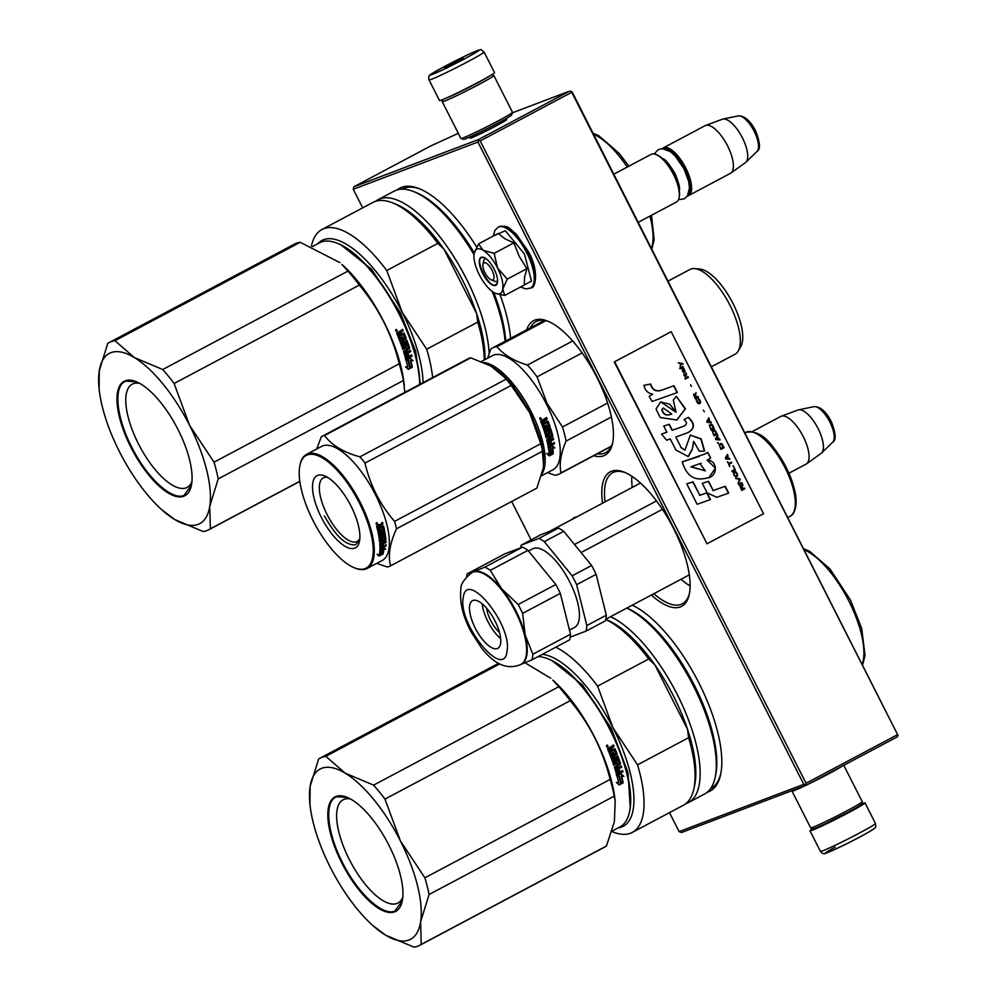 <?xml version="1.0" encoding="UTF-8"?>
<svg xmlns="http://www.w3.org/2000/svg" width="997" height="997" viewBox="0 0 997 997"><rect width="100%" height="100%" fill="white"/><g stroke="black" fill="none" stroke-linecap="round" stroke-linejoin="round"><path stroke-width="1.5" d="M571.281 91.388L898.023 735.437L572.153 91.961L569.711 91.088L512.346 112.823M458.296 133.311L430.255 146.198L353.96 186.738L478.622 139.48L478.622 140.627L480.193 140.926L571.281 92.534M898.023 735.437L897.325 736.845L806.237 785.237L805.364 784.664L806.062 783.256L480.193 140.926M505.491 119.814A20.513 0.922 153.1 0 1 506.738 119.59A20.513 0.922 153.1 0 1 492.057 128.015A20.513 0.922 153.1 0 1 471.743 137.698A20.513 0.922 153.1 0 1 470.198 138.134A20.513 0.922 153.1 0 1 471.107 137.262M569.711 91.088L478.622 139.48M897.15 734.864L806.062 783.256M669.498 812.63L679.119 831.61L681.562 832.495L806.237 785.237M679.119 831.61L803.794 784.352L477.924 142.035L353.25 189.28L353.96 186.738M353.25 189.28L362.684 207.862M511.66 501.503L531.114 539.875M477.924 142.035L478.622 140.627M803.794 784.352L805.364 784.664M593.651 455.754A76.146 29.387 -118 0 0 603.696 455.779A76.146 29.387 -118 0 0 612.582 443.254A76.146 29.387 -118 0 0 595.221 374.149A76.146 29.387 -118 0 0 547.677 321.096A76.146 29.387 -118 0 0 534.866 320.099A76.146 29.387 -118 0 0 526.728 329.783M651.353 595.035A76.146 29.387 -118 0 0 680.365 606.911A76.146 29.387 -118 0 0 689.263 594.386A76.146 29.387 -118 0 0 671.903 525.282A76.146 29.387 -118 0 0 624.359 472.229A76.146 29.387 -118 0 0 611.535 471.232A76.146 29.387 -118 0 0 602.587 503.173M707.185 792.266A106.031 40.914 -118 0 0 708.244 791.905A106.031 40.914 -118 0 0 720.632 774.457A106.031 40.914 -118 0 0 697.352 679.929A106.031 40.914 -118 0 0 632.21 605.204M510.601 338.344A106.031 40.914 -118 0 0 500.045 294.726M476.641 247.019A106.031 40.914 -118 0 0 419.401 188.745A106.031 40.914 -118 0 0 401.542 187.361A106.031 40.914 -118 0 0 397.118 189.916M530.392 327.826A74.214 28.639 -118 0 1 536.025 321.557A74.214 28.639 -118 0 1 537.296 320.984A74.214 28.639 62 0 1 548.749 321.545M612.806 442.107A74.214 28.639 62 0 1 605.665 452.65A74.214 28.639 62 0 1 604.394 453.224A74.214 28.639 -118 0 1 597.315 453.809M605.067 501.852A74.214 28.639 -118 0 1 612.694 472.703A74.214 28.639 -118 0 1 613.978 472.117A74.214 28.639 62 0 1 625.431 472.69M689.475 593.24A74.214 28.639 62 0 1 682.347 603.783A74.214 28.639 62 0 1 681.063 604.356A74.214 28.639 -118 0 1 653.833 593.713M710.537 788.652A104.099 40.179 -118 0 0 710.736 788.54A104.099 40.179 -118 0 0 720.856 773.323M420.472 189.193A104.099 40.179 -118 0 0 403.984 188.246A104.099 40.179 -118 0 0 402.202 189.056A104.099 40.179 -118 0 0 401.99 189.168M813.851 406.676C820.057 406.352 825.815 411.213 831.137 421.245C835.885 433.221 836.408 440.188 832.707 442.17A20.227 7.802 62 0 0 829.853 422.043A20.227 7.802 62 0 0 813.851 406.676L798.597 409.829A24.626 9.496 -118 0 1 818.076 428.548A24.626 9.496 62 0 1 821.553 453.049A24.626 9.496 62 0 1 821.104 453.423L806.548 463.829A26.994 10.419 62 0 0 803.233 436.561A26.994 10.419 -118 0 0 781.249 416.223A26.994 10.419 -118 0 0 780.763 416.447L752.261 431.589M806.548 463.829A26.994 10.419 62 0 1 806.087 464.116L788.926 473.239M798.597 409.829A24.626 9.496 -118 0 0 798.024 409.991L781.249 416.223M491.172 279.821A9.634 3.714 62 0 0 491.932 270.025A9.634 3.714 -118 0 0 482.959 264.355A9.634 3.714 -118 0 0 484.928 272.68A9.634 3.714 62 0 0 491.172 279.821L494.562 281.191M656.051 154.547L656.898 154.884A26.221 10.12 -118 0 1 673.86 174.288A26.221 10.12 62 0 1 679.244 196.945L679.057 197.842A26.994 10.419 62 0 0 673.511 174.512A26.994 10.419 -118 0 0 656.051 154.547A26.994 10.419 -118 0 0 651.041 154.398L613.853 174.163M679.057 197.842A26.994 10.419 62 0 1 676.377 202.067L638.279 222.306M687.992 195.001A26.221 10.12 62 0 0 684.852 168.456A26.221 10.12 -118 0 0 663.404 148.727M687.394 195.985A26.994 10.419 62 0 0 688.628 195.562A26.994 10.419 62 0 0 685.762 168.007A26.994 10.419 -118 0 0 663.292 147.892A26.994 10.419 -118 0 0 662.27 148.678M738.166 115.926C744.373 115.602 750.13 120.463 755.439 130.495C760.188 142.459 760.723 149.438 757.022 151.419A20.227 7.802 62 0 0 754.168 131.292A20.227 7.802 62 0 0 738.166 115.926L722.9 119.079A24.626 9.496 -118 0 1 742.391 137.798A24.626 9.496 62 0 1 745.868 162.299A24.626 9.496 62 0 1 745.407 162.673L730.851 173.079A26.994 10.419 62 0 0 727.536 145.811A26.994 10.419 -118 0 0 705.564 125.472A26.994 10.419 -118 0 0 705.078 125.697L663.292 147.892M730.851 173.079A26.994 10.419 62 0 1 730.402 173.366L688.628 195.562M722.9 119.079A24.626 9.496 -118 0 0 722.339 119.241L705.564 125.472M474.098 253.574L478.51 243.904L483.171 250.297A25.062 9.671 -118 0 0 474.186 253.151A25.062 9.671 -118 0 0 474.098 253.574L474.049 253.923A25.062 9.671 62 0 0 479.196 274.536L479.47 275.072A25.062 9.671 62 0 0 493.527 292.32L493.851 292.52A25.062 9.671 -118 0 0 495.546 293.355A25.062 9.671 -118 0 0 499.759 293.679A25.062 9.671 -118 0 0 502.8 288.968L504.669 295.461L495.97 293.517M497.603 280.668A12.724 4.91 62 0 1 496.917 281.254A12.724 4.91 62 0 1 496.705 281.353A12.724 4.91 62 0 1 492.593 280.007M483.595 263.071A12.724 4.91 62 0 1 484.978 258.784A12.724 4.91 62 0 1 485.203 258.684A12.724 4.91 62 0 1 485.851 258.559M493.515 235.928L505.317 230.706L524.472 254.036L531.476 281.092L520.633 286.974M495.584 285.441A15.802 6.094 62 0 1 482.698 273.527A15.802 6.094 62 0 1 481.289 257.276A15.802 6.094 62 0 1 483.956 257.475A15.802 6.094 62 0 1 493.827 268.492A15.802 6.094 62 0 1 497.428 282.836A15.802 6.094 62 0 1 495.584 285.441M504.669 295.461L524.36 284.992L524.522 277.266L526.927 268.654L519.238 256.379L513.854 242.869L505.043 238.869L498.201 233.435L478.51 243.904M497.54 267.906C501.703 276.381 503.46 283.397 502.8 288.968L507.236 279.123L497.54 267.906C493.154 259.519 488.356 253.649 483.171 250.297L494.163 253.338L497.54 267.906M513.854 242.869L494.163 253.338M526.927 268.654L507.236 279.123M497.466 282.612L495.721 284.93C488.929 288.519 474.123 259.345 481.775 257.45L484.168 257.575M792.166 790.571L792.017 791.032A28.913 1.309 -26.9 0 0 792.017 791.095A28.913 1.309 -26.9 0 0 794.248 790.534A28.913 1.309 -26.9 0 0 805.576 785.486M792.017 791.095L810.661 827.846A28.913 1.309 -26.9 0 0 810.711 827.884L813.303 828.731A26.994 1.221 -26.9 0 0 815.334 828.171A26.994 1.221 -26.9 0 0 842.066 815.421A26.994 1.221 -26.9 0 0 861.396 804.33L862.243 801.75A28.913 1.309 -26.9 0 0 862.243 801.688L843.774 765.297M810.711 827.884A28.913 1.309 -26.9 0 0 812.891 827.286A28.913 1.309 -26.9 0 0 841.543 813.627A28.913 1.309 -26.9 0 0 862.243 801.75M807.47 784.577A28.913 1.309 -26.9 0 0 842.291 766.082M490.125 75.722A26.994 1.221 153.1 0 1 468.528 87.599A26.994 1.221 153.1 0 1 445.198 98.591A26.994 1.221 153.1 0 1 444.6 98.815M491.633 74.812L493.789 75.51A28.913 1.309 153.1 0 1 493.851 75.548A28.913 1.309 153.1 0 1 473.712 87.2A28.913 1.309 153.1 0 1 444.5 101.146A28.913 1.309 153.1 0 1 442.269 101.719A28.913 1.309 153.1 0 1 442.269 101.644L442.98 99.488M493.851 75.548L512.495 112.3A28.913 1.309 153.1 0 1 512.495 112.374A28.913 1.309 153.1 0 1 491.795 124.239A28.913 1.309 153.1 0 1 463.144 137.898A28.913 1.309 153.1 0 1 460.975 138.508A28.913 1.309 153.1 0 1 460.913 138.471L442.269 101.719M512.495 112.374L511.648 114.954A26.994 1.221 153.1 0 1 492.331 126.033A26.994 1.221 153.1 0 1 465.587 138.782A26.994 1.221 153.1 0 1 463.555 139.356L460.975 138.508M849.108 811.708L826.488 823.186M820.444 851.388A30.845 1.396 -26.9 0 0 835.997 844.895A30.845 1.396 -26.9 0 0 864.573 830.264A30.845 1.396 -26.9 0 0 875.453 823.485C875.939 826.152 875.852 827.498 875.179 827.522C873.684 828.47 878.32 826.7 864.349 834.539C848.285 843.213 835.561 849.407 826.201 853.133C824.183 854.317 822.263 853.744 820.444 851.388L809.988 830.788A30.845 1.396 153.1 0 0 825.541 824.282A30.845 1.396 153.1 0 0 854.117 809.664A30.845 1.396 -26.9 0 0 864.997 802.872A30.845 1.396 -26.9 0 0 861.533 803.906M809.988 830.788A30.845 1.396 153.1 0 1 812.867 828.594M835.15 847.151C809.502 861.121 840.384 847.799 864.237 834.601M445.036 98.628A30.845 1.396 153.1 0 1 439.503 100.523L429.046 79.922A30.845 1.396 153.1 0 0 434.58 78.028A30.845 1.396 153.1 0 0 465.587 62.873A30.845 1.396 153.1 0 0 484.068 52.006L494.524 72.619A30.845 1.396 -26.9 0 1 476.043 83.474A30.845 1.396 -26.9 0 1 445.036 98.628M435.589 73.08C415.712 81.779 456.551 59.371 474.049 51.969C493.926 43.27 453.074 65.69 435.589 73.08M463.057 58L444.525 67.771L463.057 58M462.683 58.923L463.755 59.533M453.211 63.92L455.068 62.985M446.681 68.294L445.921 67.322M499.821 663.877L325.807 756.324A106.031 40.914 -118 0 0 321.994 757.284A106.031 40.914 -118 0 0 320.162 758.106A106.031 40.914 -118 0 0 318.591 759.066L310.142 786.359A96.385 37.201 -118 0 1 321.807 768.276A96.385 37.201 -118 0 1 345.112 773.111L373.576 785.138A106.031 40.914 -118 0 1 384.967 799.108L400.433 840.957L424.896 877.821L610.127 779.405C602.811 749.993 589.501 723.747 570.197 700.704A106.031 40.914 -118 0 0 558.794 686.734L373.576 785.138M414.004 947.15L385.652 935.186A96.385 37.201 -118 0 0 420.609 921.926L421.233 944.408A106.031 40.914 -118 0 1 419.662 945.368A106.031 40.914 -118 0 1 414.004 947.15M385.652 935.186L372.753 925.465A96.385 37.201 62 0 1 330.406 867.502L330.319 867.34A96.385 37.201 62 0 1 310.403 808.118A96.385 37.201 62 0 1 310.129 786.471L310.142 786.359M419.662 945.368L604.88 846.964A106.031 40.914 -118 0 0 606.463 846.004L421.233 944.408M420.609 921.926L420.622 921.826A96.385 37.201 -118 0 0 400.433 840.957M420.622 921.826L429.059 894.521L614.289 796.117L615.211 801.077L614.364 821.69L606.463 846.004M400.358 840.795A96.385 37.201 -118 0 0 345.211 773.173M385.54 935.124A96.385 37.201 62 0 1 372.753 925.465M394.65 911.856A64.768 25 -118 0 0 402.215 901.201A64.768 25 -118 0 0 387.447 842.415A64.768 25 -118 0 0 347.006 797.288A64.768 25 -118 0 0 336.101 796.441A64.768 25 62 0 0 341.846 863.066A64.768 25 62 0 0 394.65 911.856M614.289 796.117A106.031 40.914 -118 0 0 610.127 779.405M615.211 801.077L614.551 796.242A95.425 36.827 -118 0 0 552.824 680.079L558.794 686.734M525.02 662.793L550.768 678.234M429.059 894.521A106.031 40.914 -118 0 0 424.896 877.821M570.197 700.704L384.967 799.108M325.807 756.324L345.112 773.111M309.955 804.866L310.129 786.471M350.682 799.058A58.449 22.557 -118 0 0 344.102 799.332A58.449 22.557 62 0 0 343.105 799.793A58.449 22.557 62 0 0 349.947 860.735A58.449 22.557 62 0 0 396.943 903.481A58.449 22.557 -118 0 0 397.953 903.033A58.449 22.557 -118 0 0 402.788 897.163M606.936 745.27L607.709 747.052L607.273 745.183M606.612 745.282L607.347 747.139M611.585 748.348L612.121 749.657L615.049 748.759A95.425 36.827 -118 0 1 617.155 754.131L612.332 757.334L612.806 758.617L617.841 755.938L618.302 757.222L613.28 759.888A95.425 36.827 -118 0 1 614.563 763.552L615.722 762.929A95.425 36.827 -118 0 0 614.912 760.611L618.776 758.555A95.425 36.827 -118 0 1 620.558 763.802L618.028 765.758A95.425 36.827 -118 0 1 618.539 767.416L621.243 765.983L621.63 767.229L616.607 769.896A95.425 36.827 -118 0 1 617.529 773.074L618.751 772.65A95.425 36.827 -118 0 0 617.916 769.784L619.075 769.161A95.425 36.827 -118 0 1 619.91 772.039L622.614 770.606L622.951 771.828L616.62 774.607A95.425 36.827 -118 0 0 614.364 767.092L619.162 763.69A95.425 36.827 -118 0 0 617.966 760.15L616.42 760.96A95.425 36.827 -118 0 1 617.218 763.291L613.728 765.135A95.425 36.827 -118 0 0 609.491 753.607L610.65 752.984A95.425 36.827 -118 0 1 611.747 755.776L612.981 755.365A95.425 36.827 -118 0 0 612.058 752.997L613.23 752.386A95.425 36.827 -118 0 1 614.152 754.741L615.61 753.72A95.425 36.827 -118 0 0 614.177 750.093L609.067 752.561A95.425 36.827 -118 0 0 607.547 748.897L613.491 745.058L614.052 746.367L611.585 748.348L611.497 747.526L613.716 746.354L613.167 745.058M621.63 767.229L616.208 769.709A94.653 36.528 -118 0 1 617.118 772.862L617.779 773.173M622.951 771.828L616.62 774.607M617.966 760.15L616.046 760.848A94.653 36.528 -118 0 1 616.831 763.141L613.342 764.998M610.376 753.134A94.653 36.528 -118 0 1 611.385 755.701L612.008 755.888M614.177 750.093L608.993 752.374M619.262 776.302L617.043 776.152A95.425 36.827 -118 0 1 618.614 782.57L616.358 782.433L619.162 784.975L623.175 782.832L620.782 782.695A95.425 36.827 -118 0 0 619.262 776.302M621.667 776.202L623.898 776.351L620.957 773.759L616.969 775.89L619.449 776.052A95.425 36.827 -118 0 1 620.969 782.446L623.125 782.57A95.425 36.827 -118 0 0 621.667 776.202L621.243 775.953A94.653 36.528 -118 0 1 622.701 782.271L620.545 782.159M611.946 831.199L619.972 826.937A95.425 36.827 -118 0 0 629.468 811.982A95.425 36.827 -118 0 0 607.721 725.392A95.425 36.827 -118 0 0 548.138 658.892A95.425 36.827 -118 0 0 537.994 656.649M607.858 746.317L607.173 747.127M612.121 749.657L611.236 748.323M617.155 754.131L616.794 754.044A94.653 36.528 -118 0 0 614.7 748.722M616.794 754.044L612.332 757.334M612.806 758.617L611.971 757.246M618.302 757.222L617.467 755.851M617.928 757.109L613.28 759.888M614.439 763.515L614.177 763.415A94.653 36.528 -118 0 0 612.906 759.776M620.558 763.802L620.171 763.64A94.653 36.528 -118 0 0 618.402 758.443M620.171 763.64L618.028 765.758M618.539 767.416L618.152 767.241A94.653 36.528 -118 0 0 617.629 765.596M621.231 767.042L620.857 765.808M619.91 772.039L619.498 771.828A94.653 36.528 -118 0 0 618.776 769.323M622.539 771.616L622.203 770.394M616.844 774.644L616.208 774.382M614.152 754.741L613.791 754.679A94.653 36.528 -118 0 0 612.956 752.523M620.782 782.695L620.346 782.408A94.653 36.528 -118 0 0 618.9 776.277M622.278 782.782L618.788 784.639M619.449 776.052L616.557 775.654M623.898 776.351L620.545 773.535M623.486 776.09L621.243 775.953M629.468 811.982L629.668 811.084A94.653 36.528 -118 0 0 608.083 725.193A94.653 36.528 -118 0 0 548.986 659.241L548.138 658.892M606.687 746.828L608.033 746.23L607.696 745.457L606.463 745.955M609.79 750.891L610.962 750.267A95.425 36.827 -118 0 0 610.189 748.423L608.781 749.233L609.79 750.891L608.781 749.233M616.47 766.219L615.373 767.042L615.76 768.276L617.38 768.039A95.425 36.827 -118 0 0 616.856 766.381L616.47 766.219M606.924 746.815L606.625 746.142M610.189 748.423L609.117 749.246M616.856 766.381L615.373 767.042M615.76 767.204L616.408 768.55M552.101 660.65L582.497 685.001L611.373 728.533L628.023 772.675L630.241 807.72M618.165 827.896A96.385 37.201 -118 0 0 613.043 727.897L637.544 764.836L688.615 737.705A106.031 40.914 -118 0 1 693.924 788.639A106.031 40.914 -118 0 1 683.369 805.264L632.31 832.395A106.031 40.914 -118 0 0 637.544 764.836M542.281 654.368A96.385 37.201 62 0 1 613.043 727.897L597.614 686.135L648.686 659.005L654.817 664.812L687.494 729.218L688.615 737.705M611.846 831.51A106.031 40.914 -118 0 0 632.31 832.395M555.815 647.178A106.031 40.914 62 0 1 597.614 686.135M605.752 619.511A106.031 40.914 62 0 1 648.686 659.005M693.924 788.639L694.685 785.075A102.94 39.73 -118 0 0 687.494 729.218A102.94 39.73 62 0 0 673.536 696.118A102.94 39.73 62 0 0 654.817 664.812A102.94 39.73 62 0 0 606.949 619.922L605.765 619.449M685.762 803.694A106.031 40.914 -118 0 0 688.404 802.585A106.031 40.914 -118 0 0 677.175 694.361A106.031 40.914 62 0 0 610.538 616.719M688.404 802.585L704.58 793.998A106.031 40.914 -118 0 0 715.136 777.386A106.031 40.914 -118 0 0 693.351 685.762A106.031 40.914 62 0 0 626.714 608.133L627.088 608.232A103.912 40.104 62 0 1 694.311 685.138A103.912 40.104 -118 0 1 715.647 774.918L715.136 777.386M402.29 900.827L394.874 911.034C382.823 916.542 357.749 893.374 342.569 862.717C326.754 832.296 324.025 800.653 336.886 796.728L347.355 797.426M335.777 797.226L336.886 796.728M109.309 342.482A106.031 40.914 -118 0 1 111.128 341.659A106.031 40.914 -118 0 1 114.954 340.7L300.184 242.296A106.031 40.914 -118 0 0 296.358 243.243A106.031 40.914 62 0 0 294.539 244.078L109.309 342.482A106.031 40.914 -118 0 0 107.726 343.442L99.289 370.747A96.385 37.201 -118 0 1 110.954 352.651A96.385 37.201 -118 0 1 134.246 357.487L162.71 369.526A106.031 40.914 -118 0 1 174.114 383.496L189.492 425.171L214.031 462.197L399.261 363.78C391.946 334.369 378.636 308.135 359.331 285.08A106.031 40.914 -118 0 0 347.941 271.109L162.71 369.526M203.151 531.526L174.787 519.562A96.385 37.201 -118 0 0 209.744 506.314L210.379 528.796A106.031 40.914 -118 0 1 208.797 529.756A106.031 40.914 -118 0 1 203.151 531.526M174.787 519.562L161.888 509.841A96.385 37.201 62 0 1 119.54 451.878L119.466 451.716A96.385 37.201 62 0 1 99.55 392.506A96.385 37.201 62 0 1 99.276 370.847L99.289 370.747M299.81 481.277L210.379 528.796M209.744 506.314L209.769 506.202A96.385 37.201 -118 0 0 189.58 425.333M209.769 506.202L218.206 478.909L403.436 380.493L404.857 392.344M189.492 425.171A96.385 37.201 -118 0 0 134.346 357.549M174.687 519.499A96.385 37.201 62 0 1 161.888 509.841M183.797 496.232A64.768 25 -118 0 0 191.362 485.576A64.768 25 -118 0 0 176.594 426.803A64.768 25 -118 0 0 136.153 381.664A64.768 25 -118 0 0 125.248 380.817A64.768 25 62 0 0 130.993 447.441A64.768 25 62 0 0 183.797 496.232M403.436 380.493A106.031 40.914 -118 0 0 399.261 363.78M404.358 385.465L403.685 380.617A95.425 36.827 -118 0 0 341.971 264.454L347.941 271.109M300.184 242.296L339.915 262.61M218.206 478.909A106.031 40.914 -118 0 0 214.031 462.197M359.331 285.08L174.114 383.496M114.954 340.7L134.246 357.487M99.102 389.241L99.276 370.847M139.817 383.446A58.449 22.557 -118 0 0 133.249 383.72A58.449 22.557 62 0 0 132.24 384.169A58.449 22.557 62 0 0 139.082 445.111A58.449 22.557 62 0 0 186.09 487.869A58.449 22.557 -118 0 0 187.1 487.408A58.449 22.557 -118 0 0 191.935 481.539M312.522 246.521L319.576 242.782A95.425 36.827 62 0 1 321.221 242.034A95.425 36.827 -118 0 1 337.285 243.28A95.425 36.827 -118 0 1 419.675 384.468M396.071 329.646L396.856 331.428L396.407 329.558M395.747 329.671L396.482 331.515M400.719 332.724L401.268 334.032L404.184 333.135A95.425 36.827 -118 0 1 406.302 338.506L401.479 341.709L401.953 342.993L406.975 340.326L407.449 341.597L402.414 344.264A95.425 36.827 -118 0 1 403.71 347.928L404.869 347.305A95.425 36.827 -118 0 0 404.059 344.987L407.923 342.931A95.425 36.827 -118 0 1 409.705 348.177L407.162 350.146A95.425 36.827 -118 0 1 407.686 351.791L410.39 350.358L410.776 351.605L405.742 354.271A95.425 36.827 -118 0 1 406.676 357.449L407.898 357.038A95.425 36.827 -118 0 0 407.063 354.159L408.222 353.549A95.425 36.827 -118 0 1 409.057 356.415L411.761 354.982L412.097 356.216L405.767 358.982A95.425 36.827 -118 0 0 403.511 351.467L408.296 348.065A95.425 36.827 -118 0 0 407.1 344.526L405.567 345.348A95.425 36.827 -118 0 1 406.352 347.666L402.875 349.523A95.425 36.827 -118 0 0 398.626 337.983L399.797 337.36A95.425 36.827 -118 0 1 400.881 340.151L402.127 339.74A95.425 36.827 -118 0 0 401.205 337.372L402.364 336.762A95.425 36.827 -118 0 1 403.287 339.13L404.745 338.095A95.425 36.827 -118 0 0 403.324 334.469L398.202 336.936A95.425 36.827 -118 0 0 396.681 333.272L402.638 329.446L403.199 330.742L400.719 332.724L400.644 331.901L402.863 330.73L402.302 329.434M410.776 351.605L405.343 354.085A94.653 36.528 -118 0 1 406.265 357.238L406.913 357.549M412.097 356.216L405.767 358.982M407.1 344.526L405.181 345.224A94.653 36.528 -118 0 1 405.978 347.517L402.489 349.374M399.523 337.509A94.653 36.528 -118 0 1 400.532 340.077L401.155 340.264M403.324 334.469L398.127 336.749M408.409 360.677L406.19 360.528A95.425 36.827 -118 0 1 407.748 366.946L405.505 366.809L408.296 369.351L412.322 367.208L409.917 367.07A95.425 36.827 -118 0 0 408.409 360.677M410.814 360.59L413.045 360.727L410.103 358.147L406.115 360.266L408.596 360.428A95.425 36.827 -118 0 1 410.116 366.821L412.272 366.946A95.425 36.827 -118 0 0 410.814 360.59L410.39 360.341A94.653 36.528 -118 0 1 411.836 366.647L409.68 366.535M397.005 330.705L396.32 331.502M401.268 334.032L400.383 332.711M406.302 338.506L405.941 338.432A94.653 36.528 -118 0 0 403.847 333.098M405.941 338.432L401.479 341.709M401.953 342.993L401.118 341.622M407.449 341.597L406.614 340.226M407.075 341.485L402.414 344.264M403.586 347.891L403.324 347.791A94.653 36.528 -118 0 0 402.053 344.164M409.705 348.177L409.306 348.028A94.653 36.528 -118 0 0 407.549 342.818M409.306 348.028L407.162 350.146M407.686 351.791L407.287 351.617A94.653 36.528 -118 0 0 406.776 349.984M410.378 351.418L409.991 350.184M409.057 356.415L408.645 356.203A94.653 36.528 -118 0 0 407.923 353.698M411.686 355.991L411.35 354.77M405.991 359.02L405.355 358.77M403.287 339.13L402.925 339.055A94.653 36.528 -118 0 0 402.09 336.911M409.917 367.07L409.493 366.784A94.653 36.528 -118 0 0 408.047 360.652M411.412 367.158L407.935 369.015M408.596 360.428L405.704 360.029M413.045 360.727L409.692 357.911M412.621 360.465L410.39 360.341M419.862 384.368A94.653 36.528 -118 0 0 338.133 243.617L337.285 243.28M395.834 331.203L397.167 330.605L396.831 329.833L395.61 330.331M398.937 335.266L400.096 334.643A95.425 36.827 -118 0 0 399.336 332.799L397.915 333.609L398.937 335.266L397.915 333.609M405.617 350.595L404.52 351.418L404.907 352.651L406.527 352.415A95.425 36.827 -118 0 0 406.003 350.757L405.617 350.595M396.071 331.203L395.772 330.518M399.336 332.799L398.264 333.634M406.003 350.757L404.52 351.418M404.907 351.58L405.555 352.926M341.236 245.025L371.644 269.377L400.507 312.908L415.674 351.305L420.323 384.119M423.052 382.674A96.385 37.201 -118 0 0 402.19 312.273L426.691 349.212L477.75 322.081A106.031 40.914 -118 0 1 484.255 359.979M317.769 243.742A96.385 37.201 62 0 1 402.19 312.273L386.761 270.511L437.82 243.38L443.964 249.2L476.641 313.594L477.75 322.081M432.636 377.576A106.031 40.914 -118 0 0 426.691 349.212M311.413 246.097A106.031 40.914 62 0 1 321.956 229.497A106.031 40.914 62 0 1 386.761 270.511M321.956 229.497L373.028 202.379A106.031 40.914 62 0 1 392.706 202.927A106.031 40.914 62 0 1 437.82 243.38M484.941 359.618A102.94 39.73 -118 0 0 476.641 313.594A102.94 39.73 62 0 0 462.683 280.493A102.94 39.73 62 0 0 443.964 249.2A102.94 39.73 62 0 0 396.083 204.298L392.706 202.927M489.166 353.437A106.031 40.914 -118 0 0 466.322 278.736A106.031 40.914 62 0 0 378.05 199.699A106.031 40.914 62 0 0 375.657 201.269M505.105 341.261A106.031 40.914 -118 0 0 492.119 291.348M378.05 199.699L394.226 191.112A106.031 40.914 62 0 1 413.905 191.661A106.031 40.914 62 0 1 473.974 254.609M505.741 340.924A103.912 40.104 -118 0 0 493.727 292.445M413.905 191.661L416.235 192.608A103.912 40.104 62 0 1 474.248 252.864M191.436 485.203L184.021 495.409C171.97 500.918 146.895 477.75 131.716 447.092C115.901 416.671 113.172 385.041 126.033 381.103L136.489 381.801M124.924 381.602L126.033 381.103M631.836 476.267A73.255 28.265 -118 0 0 632.235 487.421M681.001 579.282A73.255 28.265 -118 0 0 690.111 585.924M662.419 509.33L581.077 552.55M656.487 500.918L574.496 544.474M689.301 574.87L605.815 619.237M466.633 576.74A57.452 22.171 62 0 1 466.683 576.465A57.452 22.171 62 0 1 467.244 573.811L504.906 553.796L522.578 547.104L484.903 567.106A57.452 22.171 -118 0 1 490.287 570.359L501.678 588.791A52.056 20.09 -118 0 0 473.538 571.804L484.903 567.106M521.244 545.122L538.916 538.417L558.382 528.074L540.723 534.766L521.244 545.122A57.452 22.171 -118 0 0 520.683 547.777A57.452 22.171 -118 0 0 520.671 547.814M586.847 625.543L606.313 615.199A57.452 22.171 62 0 1 605.441 620.819L585.962 631.163A57.452 22.171 -118 0 0 586.847 625.543L576.64 584.691A57.452 22.171 -118 0 0 572.153 575.83L591.62 565.486L563.754 531.314A57.452 22.171 -118 0 0 558.382 528.074M572.153 575.83L544.287 541.658L563.754 531.314M585.962 631.163L570.197 637.133M606.313 615.199L596.119 574.334A57.452 22.171 -118 0 0 591.62 565.486M576.64 584.691L596.119 574.334M544.287 541.658A57.452 22.171 -118 0 0 538.916 538.417M569.486 630.129L574.496 627.462A44.529 17.186 62 0 0 579.12 619.436A44.529 17.186 -118 0 0 563.442 571.057A44.529 17.186 -118 0 0 532.71 548.811L528.522 551.042M467.244 573.811L473.538 571.804A52.056 20.09 -118 0 0 472.64 572.216L472.017 572.552C464.203 578.808 460.477 584.466 460.851 589.539C459.505 602.5 462.969 616.682 471.257 632.098L481.065 647.29C494.113 664.488 507.373 670.221 520.858 664.476A52.056 20.09 -118 0 0 526.266 655.091A52.056 20.09 -118 0 0 507.934 598.549A52.056 20.09 -118 0 0 472.017 572.552M490.287 570.359L527.949 550.344A57.452 22.171 -118 0 0 522.578 547.104M520.858 664.476L521.481 664.139A52.056 20.09 62 0 0 526.89 654.755A52.056 20.09 -118 0 0 525.207 635.151A52.056 20.09 -118 0 0 501.678 588.791L518.153 604.518L555.815 584.504L527.949 550.344M560.314 593.365L522.64 613.379L525.207 635.151L532.847 654.244A57.452 22.171 -118 0 1 532.523 657.197A57.452 22.171 62 0 1 531.962 659.852L569.623 639.837A57.452 22.171 62 0 0 570.508 634.229L560.314 593.365A57.452 22.171 -118 0 0 555.815 584.504M531.962 659.852L520.584 664.55M532.847 654.244L570.508 634.229M522.64 613.379A57.452 22.171 -118 0 0 518.153 604.518M500.594 643.489A26.994 10.419 -118 0 0 491.085 614.164A26.994 10.419 -118 0 0 472.466 600.68A26.994 10.419 -118 0 0 469.662 605.553A26.994 10.419 62 0 0 479.171 634.877A26.994 10.419 62 0 0 497.79 648.349A26.994 10.419 62 0 0 500.594 643.489M500.656 638.591A26.994 10.419 62 0 1 482.162 603.771M499.472 632.372A19.279 7.44 62 0 1 486.648 608.232M545.92 320.698L497.005 346.694A71.323 27.53 -118 0 0 492.493 347.965A71.323 27.53 -118 0 0 490.898 349.012L487.57 358.222M543.627 465.985L541.608 441.908L530.267 412.197L510.875 382.723L490.275 365.525M542.094 473.737A64.581 24.925 -118 0 0 531.177 411.761A64.581 24.925 -118 0 0 484.193 362.547M541.496 475.831L553.086 469.674A64.581 24.925 62 0 0 546.256 403.748A64.581 24.925 -118 0 0 492.493 355.605L481.526 361.437M550.843 453.137L552.812 453.112L551.291 453.573A64.581 24.925 -118 0 0 550.718 447.84L547.964 447.441M550.718 447.84L548.4 447.79L552.388 445.671L554.843 447.927L551.952 445.323M552.812 453.112A63.808 24.626 -118 0 0 552.338 447.516L554.407 447.528M553.26 453.548A64.581 24.925 -118 0 0 552.774 447.89L552.338 447.516M547.789 454.52L549.247 455.916L553.26 453.785L550.631 453.373A63.808 24.626 -118 0 0 550.12 448.077M551.079 453.809A64.581 24.925 -118 0 0 550.506 448.077L548.437 448.039A64.581 24.925 -118 0 1 549.098 453.809L547.041 453.809M551.939 453.797L548.799 455.467L546.593 453.398M546.306 417.556L547.191 418.927A64.581 24.925 -118 0 0 546.643 417.581L544.125 418.914L543.751 420.136L542.343 419.65M546.842 418.89L544.636 420.061L545.247 422.267L544.362 420.884M547.191 418.927L544.723 420.933M548.163 421.382L547.802 421.307A63.808 24.626 -118 0 1 549.733 426.666L550.107 426.803A64.581 24.925 -118 0 0 548.163 421.382L545.247 422.267M549.808 427.601L544.873 429.857L550.107 426.803M550.319 428.448L551.104 429.869L550.705 428.61L545.683 431.277L544.873 429.857M545.683 431.277L545.259 430.006M550.705 429.695L545.683 432.362L551.104 429.869M546.082 432.536A64.581 24.925 -118 0 1 547.129 436.113L546.717 435.901A63.808 24.626 -118 0 0 545.683 432.362M553.659 439.503L548.624 442.182L553.659 439.503L553.397 438.331L550.693 439.764A64.581 24.925 -118 0 0 550.319 438.194L552.899 436.262A64.581 24.925 -118 0 0 551.503 431.178L547.64 433.234A64.581 24.925 -118 0 1 548.288 435.49L547.129 436.113M551.503 431.178L551.104 430.991A63.808 24.626 -118 0 1 552.475 436.001L550.319 438.194M550.693 439.764L550.269 439.49A63.808 24.626 -118 0 0 549.895 437.932M548.624 442.182A64.581 24.925 -118 0 1 549.222 445.148L548.786 444.824A63.808 24.626 -118 0 0 548.2 441.883M549.447 445.235L550.419 444.712A64.581 24.925 -118 0 0 549.895 442.032L551.054 441.422A64.581 24.925 -118 0 1 551.578 444.101L551.142 443.777A63.808 24.626 -118 0 0 550.718 441.596M553.846 442.332L554.045 443.466L548.2 446.619L554.469 443.802L554.282 442.668L551.578 444.101M548.2 446.619A64.581 24.925 -118 0 0 546.705 439.54L551.553 436.175A64.581 24.925 -118 0 0 550.618 432.748L548.674 433.371L550.618 432.748M549.085 433.57A64.581 24.925 -118 0 1 549.708 435.814L549.297 435.589A63.808 24.626 -118 0 0 548.674 433.371M549.708 435.814L546.219 437.671A64.581 24.925 -118 0 0 542.567 426.255L543.726 425.644A64.581 24.925 -118 0 1 544.736 428.448L544.362 428.324A63.808 24.626 -118 0 0 543.452 425.794M549.297 435.589L545.808 437.446M544.736 428.448L545.97 428.037A64.581 24.925 -118 0 0 545.122 425.657L546.294 425.046A64.581 24.925 -118 0 1 547.129 427.426L546.755 427.289A63.808 24.626 -118 0 0 546.007 425.196M546.917 422.653L547.278 422.74A64.581 24.925 -118 0 1 548.599 426.392L547.129 427.426M547.004 422.628L542.169 425.196A64.581 24.925 -118 0 0 540.686 421.432L542.68 419.687M546.643 422.541L542.081 424.971M548.325 440.811L547.627 439.365L548.325 440.811M548.038 439.627L549.16 438.817A64.581 24.925 -118 0 1 549.534 440.387L548.549 440.898M549.16 438.817L547.627 439.365M542.256 421.818L541.907 421.768A63.808 24.626 -118 0 1 542.567 423.438L542.916 423.501A64.581 24.925 -118 0 0 542.256 421.818L541.907 421.768M542.356 421.507L543.328 420.983A64.581 24.925 -118 0 1 544.088 422.878L542.916 423.501M543.328 420.983L542.007 421.457M553.223 439.216L552.974 438.057M550.456 430.729L551.104 430.991M549.733 426.666L549.422 427.451M547.104 421.021L547.802 421.307M540.287 419.587L540.05 417.668L540.461 419.625M554.843 447.927L552.774 447.89M611.423 446.12L561.024 472.902A71.323 27.53 62 0 1 559.429 473.949A71.323 27.53 62 0 1 554.918 475.208L547.54 472.615M607.622 403.012L562.495 426.99A71.323 27.53 62 0 1 566.022 441.123L611.423 416.995M561.024 472.902C559.093 464.216 560.75 453.623 566.022 441.123M562.495 426.99L547.054 403.374L537.059 376.866A71.323 27.53 -118 0 0 527.425 365.052C513.679 360.839 503.547 354.72 497.005 346.694M572.689 340.999L527.425 365.052M582.123 352.926L537.059 376.866M738.316 350.882L740.846 346.358A45.102 17.41 62 0 0 732.982 303.462A45.102 17.41 -118 0 0 699.769 269.04L694.61 268.604A48.006 18.519 -118 0 1 729.954 305.232A48.006 18.519 62 0 1 738.316 350.882A48.006 18.519 62 0 1 735.038 354.234L711.546 366.709M694.61 268.604A48.006 18.519 -118 0 0 689.986 269.452L668.102 281.079M540.062 419.276L539.801 418.428L540.823 417.88L541.172 418.69L539.826 419.276M376.667 563.405L387.434 567.006A73.255 28.265 -118 0 0 389.104 566.52A73.255 28.265 62 0 0 390.363 565.947A73.255 28.265 62 0 0 390.65 565.785C387.796 556.014 389.727 543.701 396.457 528.834A73.255 28.265 62 0 0 394.588 521.381C379.944 504.494 370.086 485.065 365.014 463.082L511.224 385.403A73.255 28.265 62 0 0 506.14 379.172L359.929 456.85A73.255 28.265 62 0 1 365.014 463.082M491.683 366.335A65.54 25.299 62 0 1 492.082 366.572L470.758 357.823L324.561 435.502C331.565 445.161 343.354 452.277 359.929 456.85M467.543 359.045A73.255 28.265 62 0 1 467.83 358.883A73.255 28.265 62 0 1 469.089 358.309A73.255 28.265 62 0 1 470.758 357.823M359.855 538.255A35.979 13.883 62 0 1 357.076 541.421A35.979 13.883 62 0 1 356.452 541.695A35.979 13.883 -118 0 1 327.527 515.387A35.979 13.883 -118 0 1 323.315 477.875A35.979 13.883 -118 0 1 323.938 477.6A35.979 13.883 62 0 1 327.49 477.339M317.731 475.357A40.865 15.778 -118 0 0 321.358 517.393A40.865 15.778 -118 0 0 354.683 548.176A40.865 15.778 -118 0 0 359.443 541.458A40.865 15.778 -118 0 0 350.134 504.37A40.865 15.778 -118 0 0 324.611 475.893A40.865 15.778 -118 0 0 317.731 475.357M299.923 465.412A63.808 24.626 -118 0 1 307.363 454.919A63.808 24.626 62 0 1 359.394 502.987A63.808 24.626 62 0 1 365.052 568.614A63.808 24.626 -118 0 1 354.309 567.779L355.144 568.128A64.581 24.925 -118 0 0 366.024 568.963A64.581 24.925 62 0 0 367.133 568.464A64.581 24.925 62 0 0 359.581 501.142A64.581 24.925 62 0 0 307.649 453.897A64.581 24.925 -118 0 0 306.54 454.408A64.581 24.925 -118 0 0 300.109 464.527L299.923 465.412A63.808 24.626 -118 0 0 314.466 523.325A63.808 24.626 -118 0 0 354.309 567.779M324.561 435.502A73.255 28.265 62 0 0 322.878 435.988A73.255 28.265 -118 0 0 321.62 436.561A73.255 28.265 -118 0 0 321.333 436.723L316.697 449.011M543.427 467.443A65.54 25.299 62 0 1 543.39 467.705L536.86 488.106A73.255 28.265 62 0 1 536.573 488.268A73.255 28.265 62 0 1 536.274 488.418M492.082 366.572L500.818 373.152A65.54 25.299 62 0 1 529.644 412.621L511.224 385.403M499.771 372.23L506.14 379.172M543.39 467.705L543.602 455.766L542.667 451.155A73.255 28.265 62 0 0 540.798 443.702L529.644 412.621A65.54 25.299 62 0 1 543.203 452.95L543.502 455.131M540.798 443.702L394.588 521.381M306.54 454.408L321.607 446.394A64.581 24.925 -118 0 1 322.729 445.883A64.581 24.925 62 0 1 374.66 493.129A64.581 24.925 62 0 1 382.212 560.451L367.133 568.464M542.667 451.155L396.457 528.834M536.86 488.106L390.65 565.785M381.091 549.123L381.976 549.584A64.581 24.925 62 0 1 381.377 554.083L383.122 553.821L382.686 553.248L380.941 553.522M381.976 549.584L379.894 549.758L383.882 547.64L385.677 549.235L383.384 548.911A63.808 24.626 62 0 1 382.686 553.248M383.384 548.911L385.241 548.711M383.82 549.434A64.581 24.925 62 0 1 383.122 553.821M379.558 541.197L379.558 541.197A64.581 24.925 62 0 0 377.738 530.878L378.897 530.254A64.581 24.925 62 0 1 379.471 532.859L380.68 532.435A64.581 24.925 62 0 0 380.193 530.23L381.365 529.619A64.581 24.925 62 0 1 381.839 531.812L383.334 530.803A64.581 24.925 62 0 0 382.574 527.413L377.502 529.881A64.581 24.925 62 0 0 376.567 526.329L378.636 524.609L379.595 525.033L378.237 524.397M378.636 524.609L379.595 525.033L382.599 522.503A64.581 24.925 62 0 1 382.96 523.786L382.2 522.303M380.331 524.746L380.729 527.027L380.331 524.746L382.549 523.575M380.729 527.027L383.571 526.104A64.581 24.925 62 0 1 384.692 531.127L384.294 531.875L384.256 530.815A63.808 24.626 62 0 0 383.147 525.855L382.536 525.606M384.294 531.875L379.882 534.915M379.969 535.426L385.004 532.759L385.191 533.894L379.732 536.224A63.808 24.626 62 0 1 380.181 539.365L380.393 539.439M385.191 533.894L379.732 536.224M380.169 536.56A64.581 24.925 62 0 1 380.63 539.751L380.181 539.365M385.041 534.803L381.515 537.121A64.581 24.925 62 0 1 381.789 539.128L380.63 539.751M384.954 534.816A63.808 24.626 62 0 1 385.465 539.128L382.798 540.985A63.808 24.626 62 0 1 382.885 542.318L386.038 541.321L386.088 542.318L385.59 540.885M385.378 535.077A64.581 24.925 62 0 1 385.914 539.539L385.465 539.128M383.334 542.754A64.581 24.925 62 0 0 383.247 541.408L382.798 540.985M380.655 547.004L381.103 547.478A64.581 24.925 62 0 0 381.053 544.985L380.617 544.549A63.808 24.626 62 0 1 380.655 547.004L380.842 547.054M386.101 545.895L379.957 548.437L380.405 548.923L386.101 545.895L386.126 544.96L383.421 546.393A64.581 24.925 62 0 0 383.396 544.15L382.237 544.773A64.581 24.925 62 0 1 382.262 547.017L381.103 547.478M381.789 544.325L383.135 543.888M384.219 536.436L382.362 536.984L384.331 536.536A64.581 24.925 62 0 1 384.692 539.551L379.72 542.829A64.581 24.925 62 0 1 379.932 548.799M382.362 536.984A63.808 24.626 62 0 1 382.599 538.953L379.109 540.798M382.798 537.358A64.581 24.925 62 0 1 383.047 539.34L382.599 538.953M383.047 539.34L379.645 540.985M378.586 530.429A63.808 24.626 62 0 1 379.047 532.56L379.271 532.647M381.041 529.781A63.808 24.626 62 0 1 381.415 531.513L381.839 531.812M382.337 527.313L377.389 529.457M380.929 542.804L381.004 543.826L382.175 543.377A64.581 24.925 62 0 0 382.075 542.019L380.48 542.393L380.754 543.452M382.075 542.019L381.639 541.608A63.808 24.626 62 0 1 381.677 542.231M379.097 525.843L377.576 526.441A63.808 24.626 62 0 1 377.988 528.011L379.57 527.637A64.581 24.925 62 0 0 379.097 525.843L377.576 526.441M377.988 526.665A64.581 24.925 62 0 1 378.411 528.26M380.48 542.393L381.639 541.608M385.677 544.487L385.652 545.409M382.973 544.387A63.808 24.626 62 0 1 382.973 545.92L383.421 545.683M380.617 544.549L385.64 541.882M384.568 532.435L384.755 533.557M383.87 531.551L379.334 533.968L379.545 535.102M376.405 522.702L376.941 524.497L377.028 522.677M376.941 524.497L376.953 523.874M380.742 524.97L382.96 523.786M385.914 539.539L383.247 541.408M381.053 544.985L386.088 542.318M379.059 556.127L377.539 554.768L379.371 554.531A64.581 24.925 62 0 0 379.882 549.958L381.751 549.808A64.581 24.925 62 0 1 381.141 554.282L383.085 553.983L379.059 556.127L378.623 555.553L381.103 554.245M381.265 549.846A63.808 24.626 62 0 1 380.704 553.721L382.973 553.846M377.09 554.232L378.623 555.553M377.277 523.5L376.23 524.26L376.081 523.437L377.277 523.5M359.718 539.851L355.617 544.736C346.146 545.92 335.752 536.311 324.411 515.91M682.883 364.204L678.321 362.896M680.153 366.522L681.101 364.03L683.07 364.229L682.559 363.556M682.696 363.506L678.272 362.808L680.59 363.868L680.228 366.647L681.238 363.98M744.896 488.767L744.522 488.044L743.126 488.792L742.092 486.748L742.578 484.206L741.594 486.1L740.497 485.464L740.011 486.337L741.756 490.437L744.896 488.767L744.398 488.119M738.951 484.916L742.092 483.246L741.731 482.523L738.578 484.193L738.951 484.916L741.955 483.296L741.594 482.598M738.092 483.233L740.26 479.644L739.774 478.685L735.661 478.435L739.624 479.383L738.092 483.233M733.717 474.597L735.462 476.865L737.668 475.694L735.599 471.618L733.53 472.404L733.717 474.597M731.885 470.995L732.247 471.718L735.387 470.048L733.206 465.724L734.627 469.537L731.885 470.995M727.847 455.168L727.474 454.445L725.305 458.034L725.804 458.994L729.916 459.243L728.508 458.47L727.386 454.595M721.342 443.528L719.136 444.699L720.931 449.385L724.071 447.728L722.239 444.276L720.482 443.54M718.476 443.378L717.454 442.556L718.476 443.378M715.996 439.665L720.108 439.926L717.479 436.748L717.678 435.116L715.51 438.705L715.996 439.665M714.974 430.305L713.678 429.931L712.257 431.14L714.051 435.826L717.192 434.156L715.36 430.716L713.603 429.969M712.057 424.548L710.761 424.174L709.341 425.383L711.123 430.068L714.263 428.398L712.431 424.959L710.674 424.211M704.368 411.724L703.384 410.116M685.251 379.059L688.391 377.402L688.03 376.679L684.889 378.349L685.251 379.059L688.254 377.452L687.893 376.741M684.241 369.389L683.643 368.03L682.16 369.127L682.721 371.569L683.979 372.728L682.658 369.625L684.141 372.031L685.188 371.931L683.543 368.18M727.598 461.698L729.567 466.434L728.932 464.34L731.736 462.845L731.374 462.122L728.57 463.617L727.598 461.698M708.904 417.843L706.736 421.432L707.222 422.392L711.347 422.641L709.939 421.868L708.904 417.843M686.522 375.034L686.198 373.077L686.223 374.286L684.877 375.146L683.942 373.975L684.067 375.582L685.662 376.716L685.176 375.744L686.522 375.034L686.061 373.152M698.461 398.401L699.807 402.564L698.149 402.987L696.529 399.286L696.23 400.196L697.489 403.037L699.159 403.822L700.442 402.987L700.505 401.43L698.074 398.488M698.012 396.357L696.604 397.105L695.57 395.061L696.056 392.519L695.071 394.413L693.576 394.139L695.233 398.75L698.374 397.08L698.012 396.357M691.519 386.4L690.535 384.792M683.157 367.07L682.845 366.472L679.705 368.142L680.016 368.74L683.157 367.07L682.721 366.547M662.469 389.889C656.524 392.07 652.611 390.114 650.742 384.032L643.975 385.303C644.909 390.313 647.801 393.279 652.661 394.214L649.172 396.332L652.113 401.455L677.387 392.531L673.935 385.727L662.195 389.989C656.213 392.195 652.3 390.238 650.468 384.132L643.975 385.365M676.253 396.245L673.324 400.183L676.041 412.284L669.76 404.146L660.612 401.978L656.026 409.032L660.213 417.494L676.876 420.024L685.462 408.795L676.253 396.245M687.768 432.698C695.059 428.722 695.258 423.6 688.366 417.307L684.004 419.625C687.145 422.055 687.269 424.174 684.353 426.006L672.327 430.23L669.311 424.286L663.728 426.031L666.868 432.212L661.547 434.106L666.607 440.213L670.258 438.917L675.879 449.996L688.279 456.564L692.267 449.448L693.8 441.484L699.296 451.255L704.642 451.03L701.203 438.929L690.348 435.078L684.927 450.195L680.988 447.279L675.792 437.035L688.005 432.611M684.067 426.118L672.053 430.33L669.037 424.398L663.74 426.043M704.468 454.158L682.284 461.873C686.36 475.968 694.647 481.339 707.16 477.974C717.391 477.301 718.563 460.926 707.421 459.991L710.662 458.009L707.808 452.389L704.468 454.158M702.274 483.321L707.06 492.755L716.706 497.341L728.72 493.079L725.268 486.287L713.254 490.536L708.593 481.339L702.274 483.321M697.127 504.295L710.45 499.572L706.998 492.767L699.869 495.26L693.077 481.875L686.759 483.844L697.127 504.295M671.18 331.689L614.651 361.737L706.998 543.776L763.54 513.742L671.18 331.689L614.651 361.737M741.743 490.412L744.747 488.817M743.002 485.041L742.491 484.368M742.092 486.748L742.865 485.103M743.126 488.792L741.942 486.81M740.26 479.644L739.637 478.734L735.699 478.498M738.042 483.134L740.123 479.694M736.11 471.955L735.45 471.668M737.344 473.887L736.708 472.977M736.185 476.915L737.107 476.429M735.387 470.048L733.069 465.798M732.247 471.693L735.25 470.098M727.287 456.065L727.698 455.218M728.508 458.47L727.149 456.128M729.542 458.52L728.358 458.52M729.742 459.231L729.405 458.57M721.853 443.864L721.205 443.578M724.071 447.728L722.464 444.899M720.918 449.373L723.934 447.778M718.164 442.78L717.516 442.668M717.479 436.748L717.902 435.888M718.7 439.154L717.342 436.798M719.747 439.203L718.563 439.203M719.934 439.914L719.61 439.253M717.192 434.156L715.584 431.34M714.039 435.814L717.042 434.218M714.263 428.398L712.668 425.569M711.11 430.056L714.126 428.448M684.976 370.672L684.478 370.012M682.982 371.432L682.484 370.759M728.57 463.617L727.461 461.761M731.736 462.845L731.237 462.197M728.932 464.34L731.599 462.895M729.904 466.26L728.795 464.39M708.717 419.463L709.129 418.615M709.939 421.868L708.58 419.525M710.973 421.918L709.789 421.918M711.173 422.628L710.836 421.968M685.176 375.744L686.372 375.096M685.662 376.716L685.039 375.807M684.877 375.146L684.079 373.9M698.972 398.75L698.311 398.464M700.268 400.794L699.57 399.772M699.109 403.822L700.031 403.336M697.526 402.252L696.828 401.23M696.604 397.105L695.432 395.111L695.981 392.681M698.374 397.08L697.875 396.432M695.221 398.725L698.236 397.13M680.004 368.728L683.02 367.133M673.935 385.727L662.195 389.989M677.1 392.631L673.66 385.839M676.041 412.284L660.812 401.928M676.689 420.098L685.188 409.019L676.452 396.532M680.988 447.279L675.792 437.035M704.381 451.043L700.953 439.104L690.31 435.091M684.927 450.195L680.714 447.391M692.267 449.448L693.526 441.596M688.117 456.626L691.98 449.547M666.868 432.212L661.559 434.106M687.494 432.81C694.797 428.847 694.996 423.713 688.08 417.419M699.171 456.389L682.297 461.885M710.662 458.009L707.546 452.526M707.421 459.991L710.375 458.122M709.191 477.102L715.397 468.166L707.147 460.091M708.593 481.339L702.287 483.333M713.254 490.536L708.319 481.451M725.268 486.287L712.98 490.636M728.433 493.191L724.993 486.399M693.077 481.875L686.759 483.869M699.869 495.26L692.79 481.975M706.998 492.767L699.582 495.372M710.163 499.671L706.711 492.879M614.227 361.886L706.998 543.776M741.581 489.589L740.31 486.91L740.796 486.212L742.715 489.004L741.581 489.589M733.979 474.435L733.829 473.139L735.175 472.291L736.945 474.098L737.082 475.395L735.412 476.254L733.792 473.911M728.034 458.545L725.679 458.421L726.938 456.389L728.034 458.545M719.722 446.357L719.585 445.061L721.255 444.188L723.299 447.217L720.819 448.513L719.547 445.833M718.226 439.228L715.883 439.104L717.13 437.06L718.226 439.228M712.843 432.785L712.705 431.502L714.375 430.629L716.419 433.658L713.939 434.954L712.668 432.274M709.926 427.028L709.777 425.731L711.459 424.872L713.503 427.887L711.023 429.184L709.752 426.517M684.478 371.682L682.795 369.538L684.353 370.099L684.478 371.682M709.465 421.943L707.11 421.818L708.369 419.787L709.465 421.943M695.059 397.903L693.787 395.223L694.286 394.525L696.205 397.317L695.059 397.903M671.666 414.054L671.392 414.154C666.283 416.16 663.055 414.627 661.746 409.518L663.391 408.01L671.716 414.004L670.57 414.403M700.093 463.617L701.165 463.318M705.328 470.871L690.859 466.845L699.894 463.642L705.328 470.871L691.133 466.746M741.718 489.539L740.422 487.309M734.178 472.827L735.175 472.291M734.602 475.345L734.116 474.385M728.171 458.495L725.679 458.421M725.816 458.371L727.075 456.327M719.921 444.737L720.931 444.213M720.968 448.463L719.871 446.295M718.376 439.166L715.883 439.104M716.02 439.054L717.279 437.01M713.042 431.178L714.051 430.654M714.089 434.891L712.992 432.735M710.126 425.42L711.123 424.884M711.16 429.134L710.063 426.978M683.606 370.797L682.795 369.538M709.602 421.893L707.11 421.818M707.247 421.768L708.506 419.725M695.208 397.853L693.912 395.622M671.716 414.004C666.644 416.085 663.404 414.553 662.033 409.406L663.13 408.122M678.371 185.903A17.734 6.842 -118 0 0 674.545 173.453A17.734 6.842 -118 0 0 665.56 161.788M574.048 517.779A34.509 13.322 62 0 1 574.322 517.617A34.509 13.322 62 0 1 576.578 516.994M571.642 519.611L573.761 517.917A34.509 13.322 62 0 1 576.004 517.293M498.35 227.029A34.509 13.322 62 0 1 498.637 226.867A34.509 13.322 62 0 1 527.363 252.59A34.509 13.322 62 0 1 531.015 287.809A34.509 13.322 62 0 1 530.728 287.959M526.79 252.889A34.509 13.322 62 0 1 530.441 288.108L531.015 287.809C535.227 289.068 539.564 271.446 528.584 251.855L516.06 233.871C509.405 229.31 509.654 224.686 498.637 226.867L498.064 227.166A34.509 13.322 62 0 1 526.79 252.889M862.343 663.965A69.404 26.782 -118 0 0 848.883 601.104A69.404 26.782 -118 0 0 804.504 549.958M651.49 248.34A69.404 26.782 -118 0 0 649.932 216.125M627.238 167.047A69.404 26.782 -118 0 0 593.651 134.333M745.582 432.449A47.42 18.295 62 0 1 772.027 447.541A47.42 18.295 62 0 1 790.073 516.209C793.026 515.773 798.285 507.822 795.145 492.518C791.668 476.541 784.402 461.499 773.348 447.416C764.799 435.402 755.539 430.405 745.582 432.449L745.033 432.735M506.999 651.34C512.72 625.194 466.26 568.228 463.256 597.702C457.536 623.848 503.996 680.814 506.999 651.34M832.707 442.17L821.553 453.049M482.959 264.355L483.707 260.778M757.022 151.419L745.868 162.299M654.194 153.999L658.219 149.65L662.295 148.678L670.146 151.494L675.056 155.806L683.979 168.805L688.615 181.23L689.475 188.022L687.357 196.035L684.254 198.827L678.471 199.687M662.905 158.598L663.566 159.283C664.775 158.648 668.576 163.346 674.969 173.378C682.995 193.281 677.81 189.355 679.044 190.302L679.53 189.891M573.761 517.917L576.914 516.807M520.484 287.061L525.843 288.918L530.441 288.108M493.353 236.015L494.811 230.544L498.064 227.166M875.453 823.485L864.997 802.872M505.155 119.141L505.778 120.375M470.771 136.589L471.394 137.823M484.068 52.006C478.971 48.654 483.844 48.978 474.26 51.869C462.944 56.642 434.642 71.348 431.128 74.189C428.959 74.9 428.261 76.806 429.046 79.922M310.403 808.118L309.843 803.981M498.662 663.267L320.162 758.106M712.805 787.219L710.774 788.303M803.943 548.836L809.651 551.316L830.052 569.025L850.503 600.132L861.707 628.509L865.01 655.415L862.717 664.7M299.823 481.389L208.797 529.756M99.55 392.506L98.977 388.356M404.446 188.084L402.414 189.156M651.49 215.29L654.144 239.803L651.864 249.076M628.883 166.175L619.199 153.401L598.798 135.692L593.078 133.212M787.954 517.331L790.073 516.209M549.085 531.6L640.473 483.047M492.493 347.965L544.374 320.398M559.429 473.949L611.311 446.382M467.83 358.883L321.62 436.561M536.573 488.268L390.363 565.947"/></g></svg>
